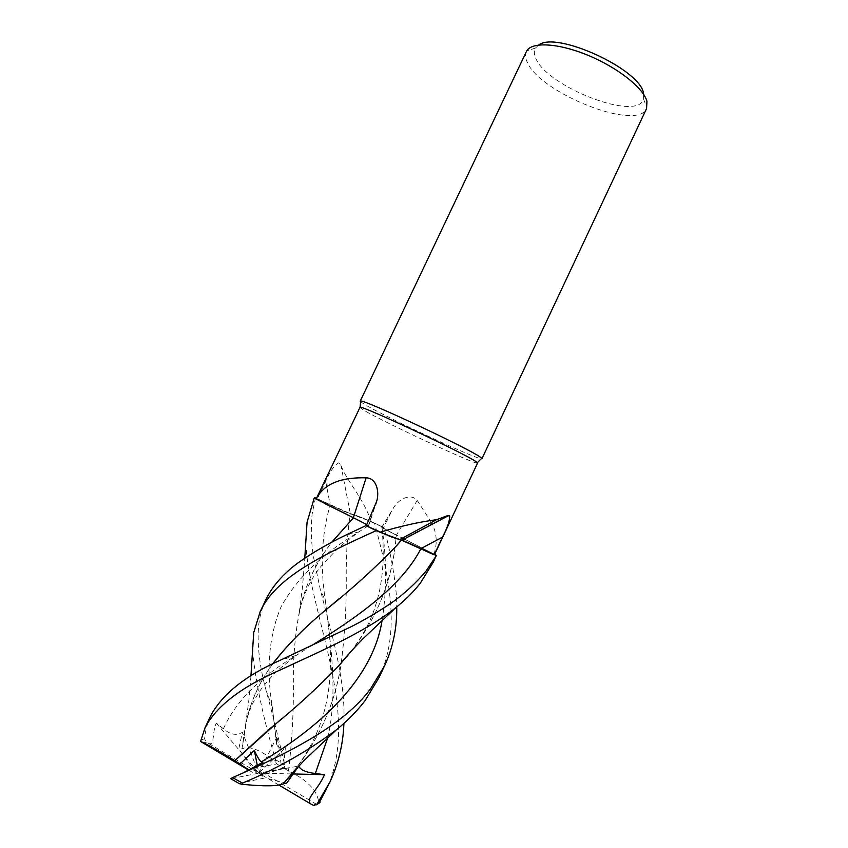<?xml version="1.0" encoding="UTF-8"?>
<svg xmlns="http://www.w3.org/2000/svg" width="848" height="848" viewBox="0 0 848 848"><rect width="100%" height="100%" fill="white"/><g stroke="black" fill="none" stroke-linecap="round" stroke-linejoin="round"><path stroke-width="0.64" stroke-dasharray="4.24 3.18" d="M407.263 542.328L404.538 541.215M401.475 540.176L403.383 540.77M381.918 533.053L379.893 532.184L381.918 533.063M366.272 525.686L368.212 525.866L365.859 525.654L368.191 525.877L361.248 521.658M359.457 520.746L353.468 517.799M318.032 500.002L316.156 498.963L318.032 500.002M340.811 464.693L350.341 513.697L315.498 497.935L344.924 511.715L371.212 521.637C363.262 497.426 345.465 479.576 340.811 464.693L338.638 462.891C334.271 465.34 329.957 471.488 325.674 481.335L317.3 498.804L330.211 504.984L316.378 498.359M359.658 407.273L363.686 410.167C383.964 422.325 478.071 466.061 477.583 463.019M316.156 498.836L317.3 498.804M360.612 401.719L364.375 404.252C384.07 416.368 473.735 458.217 481.261 458.747M526.332 51.643C525.039 54.452 525.283 57.834 527.064 61.787C539.021 92.803 637.495 131.928 646.6 108.491M538.66 45.018L535.47 48.05C533.89 50.7 533.943 53.975 535.618 57.865C546.133 86.549 637.431 122.07 643.579 99.152L643.568 93.238M366.749 524.626L368.573 525.845L366.251 525.728M325.378 503.903L316.156 498.963M350.341 513.697L361.174 517.375L383.582 527.488L381.812 527.308L391.829 510.899L383.582 527.488M371.212 521.637L383.911 527.551L382.045 527.689L402.397 538.067L396.376 535.194L417.184 500.415C410.029 492.2 397.352 500.214 392.953 508.842L391.829 510.899M379.035 677.573C400.956 631.643 389.38 577.87 374.54 523.099L374.466 523.068C360.252 516.814 352.153 513.676 350.182 513.665L330.211 505.005L350.182 513.634M433.985 554.062L404.231 538.957L433.985 554.062C437.504 543.324 436.826 533.18 431.971 523.608M431.367 522.389L417.184 500.415M396.376 535.194L381.812 527.308M350.372 652.144C377.742 617.365 393.027 578.378 396.239 535.173L382.056 527.721L383.911 527.551L381.96 527.382L396.249 535.13M401.337 540.091L447.267 515.754M390.843 536.763L379.809 532.152M434.611 554.401L434.006 554.073L434.441 554.751M402.355 538.088L436.084 555.228M351.019 651.423C378.229 616.273 393.324 577.52 396.281 535.183L396.281 535.141M341.246 662.818C345.019 633.011 346.673 603.087 346.196 573.057C346.238 552.61 347.563 532.83 350.182 513.665C352.153 513.676 360.252 516.814 374.477 523.068M315.456 497.914L312.085 514.333C310.697 529.512 311.258 544.215 313.792 558.45L320.29 589.466C330.572 631.474 345.719 676.651 343.906 723.386M265.88 599.684C261.841 608.249 259.371 617.397 258.502 627.117C257.177 645.89 259.721 667.09 266.134 690.728C272.558 714.175 278.716 738.852 284.621 764.758L284.345 768.15L283.338 768.362C280.179 767.419 280.529 753.236 276.989 736.732L276.607 744.449C277.423 747.077 280.349 748.137 285.394 747.629L283.412 767.769L288.5 771.108C307.368 779.821 317.523 790.58 318.975 803.395M210.802 715.585C207.41 722.803 205.343 730.541 204.612 738.809L205.863 741.682L208.64 743.431C215.01 746.049 211.746 733.658 216.24 723.058L223.406 728.792C230.423 734.739 236.751 735.894 242.39 732.259L238.786 749.007L241.903 748.996C248.485 745.297 259.594 749.42 275.229 761.366L275.611 759.85C263.643 719.825 255.937 683.711 252.513 651.508M436.179 555.281L403.754 538.756M283.412 767.769L265.488 774.139L315.986 803.978L318.837 803.512M288.5 771.108C292.157 740.336 293.768 710.306 293.323 681.039C293.185 656.755 295.178 633.774 299.312 612.097C304.432 586.901 315.202 563.655 331.632 542.349M324.349 793.876C363.739 717.175 309.213 617.015 305.768 542.476M288.447 771.118C292.125 740.421 293.758 710.412 293.334 681.092C293.122 653.978 295.645 628.739 300.913 605.366C306.425 582.83 316.707 561.8 331.769 542.285M355.238 518.658L358.757 520.396M281.727 718.616C302.492 701.794 321.784 683.87 339.592 664.853M230.688 778.718L244.574 772.157M374.54 523.099L383.911 527.551C391.182 553.892 397.277 589.318 396.747 606.892M433.307 562.15L436.222 555.302M396.853 545.349C378.844 564.45 359.594 582.226 339.094 598.699M272.632 664.048C260.506 680.541 252.015 698.54 247.15 718.023L241.934 749.06M241.903 748.996L245.729 723.885C250.192 702.377 259.117 682.46 272.494 664.111M283.508 783.626L289.719 776.27C313.569 747.141 324.593 719.878 328.897 687.717C331.017 672.263 330.752 647.787 329.257 632.884L325.452 601.221C319.993 566.167 321.583 534.102 330.211 505.005L325.674 481.335M293.514 771.585C319.654 738.364 335.543 702.186 341.203 663.062M341.299 662.754C345.062 632.693 346.694 602.78 346.196 573.015C346.238 552.885 347.585 533.095 350.224 513.697M294.086 770.949C319.919 737.908 335.649 701.921 341.267 662.998M231.907 778.464L258.831 773.175L265.488 774.139M208.64 743.431L258.831 773.175L285.394 747.629M216.251 723.058L258.831 773.175L264.947 777.955L238.945 783.435L230.677 778.718M278.96 785.1L258.831 773.175L252.1 772.189L248.453 770.026M291.426 773.927L258.831 773.175L242.39 732.259M293.366 773.97L291.627 773.938M283.338 768.362L258.831 773.175L298.75 766.073M286.624 783.17L264.947 777.955M248.793 769.846L252.1 772.189M262.997 762.204L258.831 773.175L252.789 768.447L238.786 749.007M252.789 768.447L276.787 763.921L275.229 761.366M276.989 736.732L258.831 773.175L257.273 765.256M368.371 525.94L374.668 506.966M368.191 525.877L358.725 531.961L345.136 542.402L335.914 550.394L322.844 564.206C313.304 575.008 305.99 588.724 300.913 605.366M381.96 527.403L381.96 527.382C386.805 559.256 386.847 590.219 382.088 620.301M200.711 739.997L204.612 738.809M374.466 523.068L383.911 527.551M315.986 803.978L313.071 805.303M202.852 742.996L206.467 742.148M276.416 741.269L272.272 706.808C266.071 669.157 268.954 635.936 280.921 607.157C296.016 579.152 321.943 554.083 358.715 531.961L346.313 534.897M223.406 728.792C235.458 701.678 259.785 677.181 296.397 655.313L311.566 645.625M327.71 737.792C338.172 693.049 330.709 645.392 325.452 601.232L320.29 589.466M275.611 759.85L284.621 764.758M276.787 763.921L284.345 768.15M535.47 48.05L526.693 50.954M368.573 525.845L375.526 504.867M381.674 527.318L392.953 508.842M350.754 651.73C369.251 627.319 374.784 610.836 379.512 590.929C383.752 569.262 383.964 551.242 382.056 527.721L382.045 527.689M643.579 99.152L646.897 107.77M299.312 612.097L302.482 587.272L304.782 558.143M276.607 744.449L272.272 706.819L266.134 690.717M247.15 718.023C250.573 707.402 252.969 701.858 258.735 692.763C260.951 688.661 273.204 673.874 280.508 668.033L296.397 655.313L279.925 660.391M250.934 675.962L248.994 699.07L245.729 723.885"/><path stroke-width="1.27" d="M404.538 541.215L381.918 533.053L401.464 540.197L390.843 536.763L366.251 525.728L376.565 501.624C379.734 492.211 376.66 477.922 366.113 477.837C340.377 477.106 323.724 484.144 316.156 498.974L314.311 497.914L315.498 497.935L314.269 497.893L316.156 498.963L360.082 407.199L360.612 401.719M376.289 530.615L365.859 525.654L346.313 534.897C319.77 547.426 296.397 562.977 288.585 570.545C278.377 579.672 270.809 589.381 265.88 599.684L260.166 611.715C275.134 578.092 321.466 555.26 376.289 530.615L366.272 525.686M361.248 521.658L359.457 520.746M331.769 542.285L353.468 517.799L318.032 500.002L353.457 517.757L316.156 498.974M390.843 536.763L401.941 540.218L434.441 554.751L477.583 463.019L475.399 461.238C462.308 452.376 363.389 406.054 360.082 407.199M379.968 532.226C401.814 525.834 420.64 521.679 436.434 519.75L447.267 515.754L449.673 515.923C449.853 520.428 447.468 527.488 442.508 537.113L434.197 554.868L401.443 540.134L396.366 545.953C375.484 567.619 352.821 588.236 328.377 607.793L328.43 607.762C306.234 625.771 287.642 644.533 272.632 664.048M481.261 458.747L481.749 458.27L479.767 456.775C466.495 447.384 364.089 399.493 360.686 401.04M481.95 458.673L646.6 108.491L646.929 101.304C643.643 88.213 617.959 67.723 588.311 55.438C558.662 43.057 531.929 41.605 526.693 50.954L360.241 401.136M643.568 93.238C639.986 69.207 556.309 30.814 538.66 45.018M325.378 503.903L353.372 517.704L366.113 477.837M353.372 517.704L366.771 524.583L353.457 517.757M365.859 525.654L379.809 532.152M316.378 498.359L314.311 497.914L316.156 498.963M402.387 538.067L404.231 538.957L402.397 538.067M431.971 523.608L431.367 522.389M436.084 555.228L434.611 554.401M434.187 554.868L407.263 542.328M436.349 555.663L426.003 571.096C415.764 583.329 404.061 594.066 390.886 603.32C377.212 612.457 363.845 620.323 350.796 626.895L279.925 660.391C245.369 675.75 222.324 694.152 210.802 715.585L205.078 727.637C216.473 706.002 241.691 686.7 280.752 669.75C318.657 651.974 364.714 632.555 395.899 607.571C405.397 599.918 413.527 591.787 420.301 583.212L433.307 562.15L436.095 555.79M331.632 542.349L353.499 517.778M305.768 542.476L307.05 522.262L314.269 497.893M252.513 651.508L253.722 632.587L260.166 611.715M396.747 606.892C397.044 627.902 393.016 647.48 384.663 665.606L370.905 688.258C343.588 726.619 282.713 755.6 232.553 777.605L230.688 778.718M294.086 770.949L283.052 783.923C277.275 786.319 263.452 786.425 241.574 784.241L242.475 783.096C276.416 768.988 307.686 751.254 336.285 729.916C347.553 720.779 357.178 710.974 365.138 700.522L379.035 677.573L384.663 665.606M248.793 769.846L234.854 760.614C216.272 749.42 204.845 743.039 200.594 741.481L205.078 727.637M403.754 538.756L402.355 538.088M403.383 540.77L436.179 555.281M318.837 803.512L330.073 781.718L317.12 803.957L313.824 805.568L310.739 803.936C304.983 798.752 317.905 790.092 324.487 774.69L315.297 773.493C306.054 772.464 300.542 769.984 298.75 766.073L286.624 783.17L283.508 783.626M353.468 517.799L355.238 518.658M358.757 520.396L366.749 524.626M234.896 760.635L281.727 718.616M339.592 664.853L350.372 652.144M244.574 772.157L262.997 762.204L261.513 761.769C260.166 761.642 257.771 757.858 254.336 750.416L240.217 763.751M234.854 760.614L268.805 729.534C293.546 709.797 316.993 688.428 339.136 665.426L351.019 651.423M401.337 540.261L396.853 545.349M339.094 598.699L328.43 607.762M272.494 664.111C287.408 644.692 306.043 625.919 328.377 607.793M343.906 723.386C343.196 743.707 338.585 763.158 330.073 781.718M289.719 776.27L293.514 771.585M248.453 770.026L200.594 741.481M310.739 803.936L278.96 785.1M324.487 774.69L293.366 773.97M238.945 783.435L241.574 784.241M257.273 765.256L254.336 750.416M311.566 645.625C355.821 618.033 401.019 587.24 420.979 548.561L442.508 537.113M242.475 783.096L232.553 777.605M320.109 802.197L317.12 803.957M261.513 761.769C320.629 726.376 373.078 678.644 382.088 620.301M315.308 773.503L327.71 737.792M375.526 504.867L376.565 501.624M399.249 539.826L436.434 519.75M401.941 540.218L448.889 515.457M396.366 545.953L401.051 540.24M477.36 462.637L481.749 458.27M319.844 802.621L316.145 804.932M304.782 558.143L307.05 522.262M350.754 651.73L346.737 656.638M395.899 607.571L362.403 639.328C346.79 655.546 342.974 660.793 339.136 665.426M253.722 632.587L250.934 675.962M336.285 729.916L303.944 760.603L283.052 783.923M230.539 778.623L239.602 783.785"/></g></svg>
